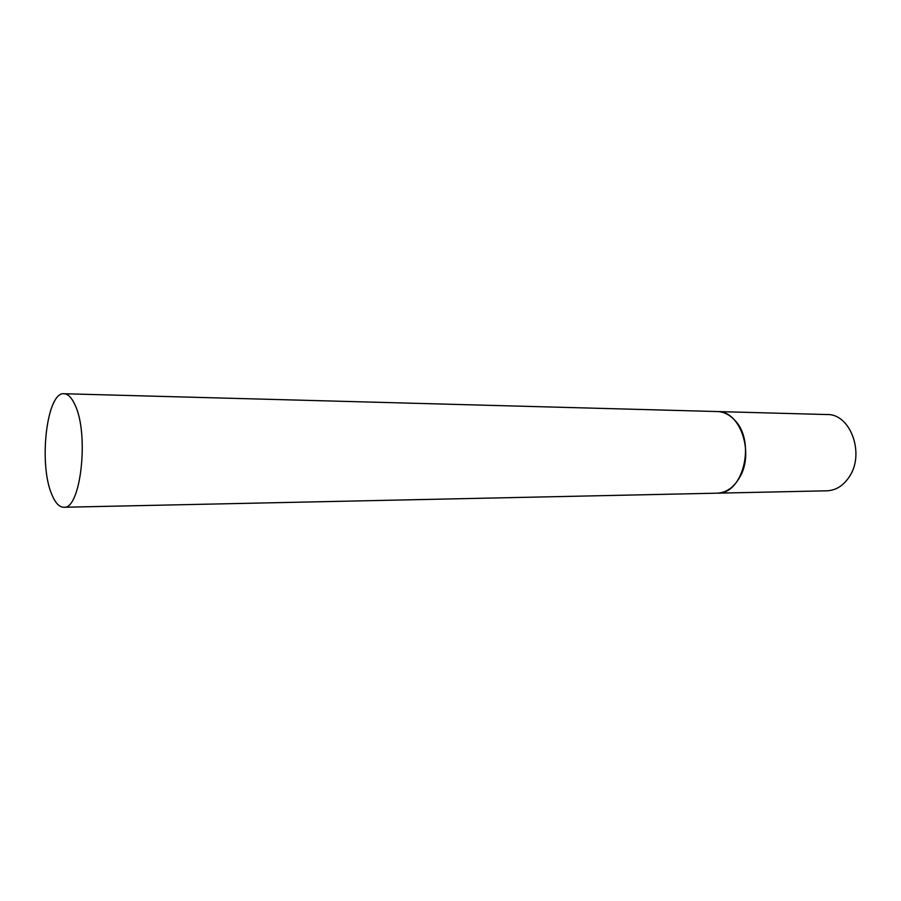 <?xml version="1.0" encoding="UTF-8"?>
<svg xmlns="http://www.w3.org/2000/svg" width="901" height="901" viewBox="0 0 901 901"><rect width="100%" height="100%" fill="white"/><g stroke="black" fill="none" stroke-linecap="round" stroke-linejoin="round"><path stroke-width="1.35" d="M739.293 478.037C733.437 487.711 726.082 492.746 717.219 493.174C743.348 494.739 756.333 440.904 734.326 419.798C729.281 414.539 723.649 411.791 717.455 411.566C740.239 410.518 754.801 453.394 739.293 478.037M64.05 393.737L827.163 414.55C850.364 413.649 865.129 453.642 849.395 476.64C843.449 485.673 835.97 490.392 826.949 490.808L63.723 507.263C80.651 510.101 89.39 434.192 74.997 404.909C71.708 397.645 68.059 393.917 64.05 393.737C46.818 391.541 38.416 463.61 51.729 494.266C55.175 502.814 59.173 507.15 63.723 507.263"/></g></svg>
